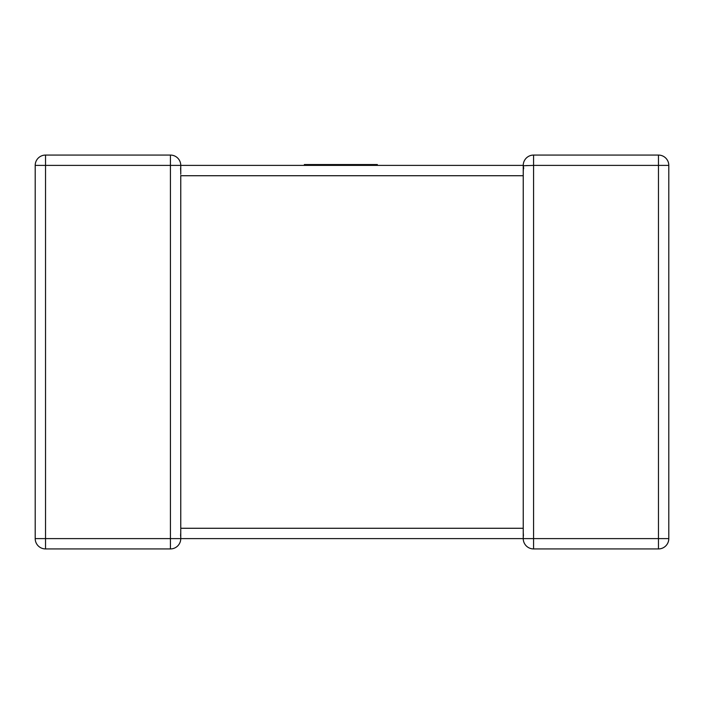 <?xml version="1.0" encoding="UTF-8"?>
<svg xmlns="http://www.w3.org/2000/svg" width="704" height="704" viewBox="0 0 704 704"><rect width="100%" height="100%" fill="white"/><g stroke="black" fill="none" stroke-linecap="round" stroke-linejoin="round"><path stroke-width="0.53" stroke-dasharray="3.52 2.64" d="M45.531 155.074L45.531 165.396L35.2 165.396L35.2 538.604A10.331 10.331 0 0 0 45.531 548.926L170.43 548.926L170.43 538.604L45.531 538.604L45.531 165.396L170.43 165.396L170.43 538.604L180.761 538.604L180.303 535.577L180.761 538.604L180.303 535.577L180.761 528.273L180.761 175.727L180.303 168.423L180.761 175.727L523.239 175.727L523.697 168.423L523.239 175.727L523.239 528.273L523.697 535.577L523.239 538.604L523.697 535.577L523.239 528.273L180.761 528.273L180.303 535.577L180.761 538.604L523.239 538.604L523.239 529.945M523.697 168.423L523.239 165.396L523.697 168.423L523.239 165.396L180.761 165.396L180.303 168.423L180.761 165.396L180.761 174.055M180.761 529.074L180.761 538.463M180.761 165.396L180.303 168.423L180.761 165.396A10.331 10.331 0 0 0 170.43 155.074A10.331 10.331 0 0 1 180.761 165.396L170.43 165.396L170.43 155.074M523.239 174.926L523.239 165.537M523.239 538.604L533.57 538.604L533.57 548.926A10.331 10.331 0 0 1 523.239 538.604L523.697 535.577L523.239 538.604A10.331 10.331 0 0 0 533.57 548.926L658.469 548.926L658.469 538.604L533.57 538.604L533.57 165.396L658.469 165.396L658.469 538.604L668.8 538.604M523.283 166.267L523.248 165.739M523.239 165.396A10.331 10.331 0 0 1 533.57 155.074L533.57 165.396L523.239 165.396A10.331 10.331 0 0 1 533.57 155.074M318.437 164.542L377.344 164.542L318.234 164.542L318.234 165.396L377.344 165.396L304.339 165.396L377.344 165.396L304.339 165.396L363.458 165.396L318.234 165.396L318.234 164.542L318.437 165.396L318.437 164.542L377.344 164.542L377.344 165.396L304.339 165.396L377.344 165.396L304.339 165.396L377.344 165.396L377.344 164.542L318.437 164.542L318.437 165.396M356.497 164.542L304.339 164.542L304.339 165.396L335.474 165.396L304.339 165.396L304.339 164.542L304.339 165.396L304.339 164.542L356.497 164.542L356.497 165.396M312.347 164.542L377.344 164.542L304.339 164.542L377.344 164.542L377.344 165.396L377.344 164.542L377.344 165.396L377.344 164.542L312.347 164.542L312.347 165.396M363.449 164.542L363.449 165.396L363.458 164.542M345.312 164.542L345.312 165.396L345.312 164.542M331.813 164.542L331.813 165.396L331.813 164.542M377.344 165.396L377.344 164.542L377.344 165.396L377.344 164.542L377.344 165.396L377.344 164.542L377.344 165.396L377.344 164.542L304.339 164.542L304.339 165.396L304.339 164.542L304.339 165.396L304.339 164.542L304.339 165.396L304.339 164.542L335.474 164.542L335.474 165.396M318.234 164.542L318.234 165.396M312.039 164.542L312.039 165.396M337.7 164.542L337.7 165.396L337.7 164.542M335.474 164.542L304.339 164.542L304.339 165.396M658.469 155.074L658.469 165.396L668.8 165.396M35.2 538.604L45.531 538.604L45.531 548.926A10.331 10.331 0 0 1 35.2 538.604M318.331 164.542L318.331 165.396"/><path stroke-width="1.06" d="M523.239 529.945L523.239 165.396L180.761 165.396L180.761 174.055M180.761 529.074L180.761 538.604A10.331 10.331 0 0 1 170.43 548.926L45.531 548.926A10.331 10.331 0 0 1 35.2 538.604L35.2 165.396A10.331 10.331 0 0 1 45.531 155.074L170.43 155.074L45.531 155.074A10.331 10.331 0 0 0 35.2 165.396A10.331 10.331 0 0 1 45.531 155.074A10.331 10.331 0 0 0 35.2 165.396L45.531 165.396L45.531 538.604L170.43 538.604L170.43 165.396L45.531 165.396L45.531 155.074M668.8 538.604L658.469 538.604L658.469 165.396L533.57 165.396L533.57 538.604L658.469 538.604L658.469 548.926A10.331 10.331 0 0 0 668.8 538.604A10.331 10.331 0 0 1 658.469 548.926A10.331 10.331 0 0 0 668.8 538.604L668.8 165.396L668.8 538.604A10.331 10.331 0 0 1 658.469 548.926L533.57 548.926A10.331 10.331 0 0 1 523.239 538.604L523.239 528.273L180.761 528.273L180.761 175.727L523.239 175.727L523.239 174.926M523.248 165.739L533.57 165.396L533.57 155.074L658.469 155.074L533.57 155.074A10.331 10.331 0 0 0 523.239 165.396L523.697 168.423M523.239 538.604L533.57 538.604L533.57 548.926A10.331 10.331 0 0 1 523.239 538.604L180.761 538.604A10.331 10.331 0 0 1 170.43 548.926A10.331 10.331 0 0 0 180.761 538.604L170.43 538.604L170.43 548.926A10.331 10.331 0 0 0 180.761 538.604M668.8 165.396A10.331 10.331 0 0 0 658.469 155.074A10.331 10.331 0 0 1 668.8 165.396A10.331 10.331 0 0 0 658.469 155.074A10.331 10.331 0 0 1 668.8 165.396L658.469 165.396L658.469 155.074M180.761 165.396A10.331 10.331 0 0 0 170.43 155.074L170.43 165.396L180.761 165.396A10.331 10.331 0 0 0 170.43 155.074M304.339 165.396L304.339 164.542L377.344 164.542L377.344 165.396M533.57 155.074A10.331 10.331 0 0 0 523.239 165.396M35.2 538.604A10.331 10.331 0 0 0 45.531 548.926L45.531 538.604L35.2 538.604"/></g></svg>
